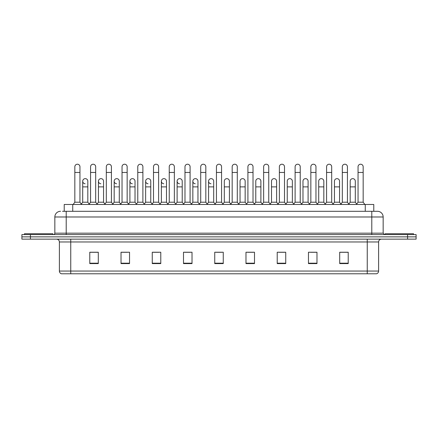 <?xml version="1.0" encoding="UTF-8"?>
<svg xmlns="http://www.w3.org/2000/svg" width="438" height="438" viewBox="0 0 438 438"><rect width="100%" height="100%" fill="white"/><g stroke="black" fill="none" stroke-linecap="round" stroke-linejoin="round"><path stroke-width="0.66" d="M64.222 211.302L64.222 204.486L373.778 204.486L373.778 211.302M367.252 273.783L367.252 271.056L378.613 271.056C378.531 272.42 377.852 273.328 376.565 273.783L61.577 273.783M378.613 271.056L378.613 241.979A2.842 2.842 0 0 1 381.449 239.137M61.435 273.783A2.842 2.842 0 0 1 59.387 271.056L59.387 241.979C59.223 240.248 58.276 239.307 56.551 239.137M30.419 234.593L416.1 234.593L416.1 236.865L21.9 236.865L21.9 239.137L30.419 239.137L30.419 236.865L21.9 236.865L21.9 234.593L30.419 234.593L30.419 236.865L416.1 236.865L416.1 239.137L30.419 239.137M348.221 263.588L348.221 252.228L339.702 252.228L339.702 263.588L348.221 263.588M316.981 263.588L316.981 252.228L308.462 252.228L308.462 263.588L316.981 263.588M285.74 263.588L285.74 252.228L277.221 252.228L277.221 263.588L285.74 263.588M254.5 263.588L254.5 252.228L245.981 252.228L245.981 263.588L254.5 263.588M98.298 263.588L98.298 252.228L89.779 252.228L89.779 263.588L98.298 263.588M129.538 263.588L129.538 252.228L121.019 252.228L121.019 263.588L129.538 263.588M160.779 263.588L160.779 252.228L152.26 252.228L152.26 263.588L160.779 263.588M192.019 263.588L192.019 252.228L183.5 252.228L183.5 263.588L192.019 263.588M223.26 263.588L223.26 252.228L214.74 252.228L214.74 263.588L223.26 263.588M279.094 252.288L284.777 252.288M310.564 252.288L316.241 252.288M339.702 252.288L347.712 252.288M342.029 252.288L339.844 252.288M184.694 252.288L190.371 252.288M153.223 252.288L158.906 252.288M121.759 252.288L127.436 252.288M98.156 252.288L95.971 252.288M90.288 252.288L98.298 252.288M247.629 252.288L253.306 252.288M216.158 252.288L221.842 252.288M62.645 211.302L375.486 211.302M62.514 211.302L66.204 211.302L66.204 216.985L54.843 216.985L54.843 233.169A1.418 1.418 0 0 1 53.425 234.593M60.526 211.302A5.678 5.678 0 0 0 54.843 216.985M377.474 211.302A5.678 5.678 0 0 1 383.157 216.985L371.796 216.985L371.796 211.302L377.386 211.302M383.157 216.985L383.157 233.169L384.575 234.593M74.838 172.452L79.951 172.452L79.951 202.214L74.838 202.214L74.838 166.774A2.557 2.557 0 0 1 77.553 164.223A2.557 2.557 0 0 1 79.951 166.774A2.557 2.557 0 0 0 77.553 164.223M74.838 202.214L73.135 204.486M79.951 202.214L81.654 204.486M85.103 183.752A2.557 2.557 0 0 1 82.705 181.201A2.557 2.557 0 0 1 85.421 178.649A2.557 2.557 0 0 1 87.819 181.201L87.819 186.878L82.705 186.878L82.705 181.201M87.819 186.878L87.819 202.214L82.705 202.214L82.705 186.878M82.705 202.214L81.326 204.053M87.819 202.214L89.193 204.053M90.573 172.452L95.687 172.452L95.687 202.214L90.573 202.214L90.573 166.774A2.557 2.557 0 0 1 93.289 164.223A2.557 2.557 0 0 1 95.687 166.774A2.557 2.557 0 0 0 93.289 164.223M90.573 202.214L88.87 204.486M95.687 202.214L97.389 204.486M106.308 172.452L111.416 172.452L111.416 202.214L106.308 202.214L106.308 166.774A2.557 2.557 0 0 1 109.024 164.223A2.557 2.557 0 0 1 111.416 166.774A2.557 2.557 0 0 0 109.024 164.223M106.308 202.214L104.6 204.486M111.416 202.214L113.124 204.486M122.038 172.452L127.151 172.452L127.151 202.214L122.038 202.214L122.038 166.774A2.557 2.557 0 0 1 124.759 164.223A2.557 2.557 0 0 1 127.151 166.774A2.557 2.557 0 0 0 124.759 164.223M122.038 202.214L120.335 204.486M127.151 202.214L128.854 204.486M137.773 172.452L142.887 172.452L142.887 202.214L137.773 202.214L137.773 166.774A2.557 2.557 0 0 1 140.489 164.223A2.557 2.557 0 0 1 142.887 166.774A2.557 2.557 0 0 0 140.489 164.223M137.773 202.214L136.07 204.486M142.887 202.214L144.589 204.486M100.833 183.752A2.557 2.557 0 0 1 98.441 181.201A2.557 2.557 0 0 1 101.156 178.649A2.557 2.557 0 0 1 103.554 181.201L103.554 186.878L98.441 186.878L98.441 181.201M103.554 186.878L103.554 202.214L98.441 202.214L98.441 186.878M98.441 202.214L97.061 204.053M103.554 202.214L104.928 204.053M116.568 183.752A2.557 2.557 0 0 1 114.176 181.201A2.557 2.557 0 0 1 116.891 178.649A2.557 2.557 0 0 1 119.284 181.201L119.284 186.878L114.176 186.878L114.176 181.201M119.284 186.878L119.284 202.214L114.176 202.214L114.176 186.878M114.176 202.214L112.796 204.053M119.284 202.214L120.664 204.053M132.303 183.752A2.557 2.557 0 0 1 129.905 181.201A2.557 2.557 0 0 1 132.626 178.649A2.557 2.557 0 0 1 135.019 181.201L135.019 186.878L129.905 186.878L129.905 181.201M135.019 186.878L135.019 202.214L129.905 202.214L129.905 186.878M129.905 202.214L128.531 204.053M135.019 202.214L136.399 204.053M52.856 234.593L52.856 233.739L24.457 233.739L24.457 234.593M413.543 234.593L413.543 233.739L385.144 233.739L385.144 234.593M153.508 172.452L158.622 172.452L158.622 202.214L153.508 202.214L153.508 166.774A2.557 2.557 0 0 1 156.224 164.223A2.557 2.557 0 0 1 158.622 166.774A2.557 2.557 0 0 0 156.224 164.223M153.508 202.214L151.805 204.486M158.622 202.214L160.324 204.486M169.243 172.452L174.357 172.452L174.357 202.214L169.243 202.214L169.243 166.774A2.557 2.557 0 0 1 171.959 164.223A2.557 2.557 0 0 1 174.357 166.774A2.557 2.557 0 0 0 171.959 164.223M169.243 202.214L167.54 204.486M174.357 202.214L176.06 204.486M184.978 172.452L190.087 172.452L190.087 202.214L184.978 202.214L184.978 166.774A2.557 2.557 0 0 1 187.694 164.223A2.557 2.557 0 0 1 190.087 166.774A2.557 2.557 0 0 0 187.694 164.223M184.978 202.214L183.27 204.486M190.087 202.214L191.795 204.486M148.039 183.752A2.557 2.557 0 0 1 145.64 181.201A2.557 2.557 0 0 1 148.356 178.649A2.557 2.557 0 0 1 150.754 181.201L150.754 186.878L145.64 186.878L145.64 181.201M150.754 186.878L150.754 202.214L145.64 202.214L145.64 186.878M145.64 202.214L144.266 204.053M150.754 202.214L152.128 204.053M163.768 183.752A2.557 2.557 0 0 1 161.376 181.201A2.557 2.557 0 0 1 164.091 178.649A2.557 2.557 0 0 1 166.489 181.201L166.489 186.878L161.376 186.878L161.376 181.201M166.489 186.878L166.489 202.214L161.376 202.214L161.376 186.878M161.376 202.214L159.996 204.053M166.489 202.214L167.864 204.053M179.503 183.752A2.557 2.557 0 0 1 177.111 181.201A2.557 2.557 0 0 1 179.826 178.649A2.557 2.557 0 0 1 182.219 181.201L182.219 186.878L177.111 186.878L177.111 181.201M182.219 186.878L182.219 202.214L177.111 202.214L177.111 186.878M177.111 202.214L175.731 204.053M182.219 202.214L183.599 204.053M200.708 172.452L205.822 172.452L205.822 202.214L200.708 202.214L200.708 166.774A2.557 2.557 0 0 1 203.429 164.223A2.557 2.557 0 0 1 205.822 166.774A2.557 2.557 0 0 0 203.429 164.223M200.708 202.214L199.005 204.486M205.822 202.214L207.524 204.486M216.443 172.452L221.557 172.452L221.557 202.214L216.443 202.214L216.443 166.774A2.557 2.557 0 0 1 219.159 164.223A2.557 2.557 0 0 1 221.557 166.774A2.557 2.557 0 0 0 219.159 164.223M216.443 202.214L214.74 204.486M221.557 202.214L223.26 204.486M232.178 172.452L237.292 172.452L237.292 202.214L232.178 202.214L232.178 166.774A2.557 2.557 0 0 1 234.894 164.223A2.557 2.557 0 0 1 237.292 166.774A2.557 2.557 0 0 0 234.894 164.223M232.178 202.214L230.476 204.486M237.292 202.214L238.995 204.486M247.913 172.452L253.022 172.452L253.022 202.214L247.913 202.214L247.913 166.774A2.557 2.557 0 0 1 250.629 164.223A2.557 2.557 0 0 1 253.022 166.774A2.557 2.557 0 0 0 250.629 164.223M247.913 202.214L246.205 204.486M253.022 202.214L254.73 204.486M263.643 172.452L268.757 172.452L268.757 202.214L263.643 202.214L263.643 166.774A2.557 2.557 0 0 1 266.364 164.223A2.557 2.557 0 0 1 268.757 166.774A2.557 2.557 0 0 0 266.364 164.223M263.643 202.214L261.94 204.486M268.757 202.214L270.46 204.486M195.239 183.752A2.557 2.557 0 0 1 192.84 181.201A2.557 2.557 0 0 1 195.562 178.649A2.557 2.557 0 0 1 197.954 181.201L197.954 186.878L192.84 186.878L192.84 181.201M197.954 186.878L197.954 202.214L192.84 202.214L192.84 186.878M192.84 202.214L191.466 204.053M197.954 202.214L199.334 204.053M210.974 183.752A2.557 2.557 0 0 1 208.576 181.201A2.557 2.557 0 0 1 211.291 178.649A2.557 2.557 0 0 1 213.689 181.201L213.689 186.878L208.576 186.878L208.576 181.201M213.689 186.878L213.689 202.214L208.576 202.214L208.576 186.878M208.576 202.214L207.201 204.053M213.689 202.214L215.069 204.053M224.311 181.201A2.557 2.557 0 0 1 227.026 178.649A2.557 2.557 0 0 1 229.424 181.201L229.424 186.878L224.311 186.878L224.311 181.201M229.424 186.878L229.424 202.214L224.311 202.214L224.311 186.878M224.311 202.214L222.931 204.053M229.424 202.214L230.799 204.053M240.046 181.201A2.557 2.557 0 0 1 242.761 178.649A2.557 2.557 0 0 1 245.16 181.201L245.16 186.878L240.046 186.878L240.046 181.201M245.16 186.878L245.16 202.214L240.046 202.214L240.046 186.878M240.046 202.214L238.666 204.053M245.16 202.214L246.534 204.053M255.781 181.201A2.557 2.557 0 0 1 258.497 178.649A2.557 2.557 0 0 1 260.889 181.201L260.889 186.878L255.781 186.878L255.781 181.201M260.889 186.878L260.889 202.214L255.781 202.214L255.781 186.878M255.781 202.214L254.401 204.053M260.889 202.214L262.269 204.053M279.378 172.452L284.492 172.452L284.492 202.214L279.378 202.214L279.378 166.774A2.557 2.557 0 0 1 282.094 164.223A2.557 2.557 0 0 1 284.492 166.774A2.557 2.557 0 0 0 282.094 164.223M279.378 202.214L277.676 204.486M284.492 202.214L286.195 204.486M295.113 172.452L300.227 172.452L300.227 202.214L295.113 202.214L295.113 166.774A2.557 2.557 0 0 1 297.829 164.223A2.557 2.557 0 0 1 300.227 166.774A2.557 2.557 0 0 0 297.829 164.223M295.113 202.214L293.411 204.486M300.227 202.214L301.93 204.486M310.849 172.452L315.962 172.452L315.962 202.214L310.849 202.214L310.849 166.774A2.557 2.557 0 0 1 313.564 164.223A2.557 2.557 0 0 1 315.962 166.774A2.557 2.557 0 0 0 313.564 164.223M310.849 202.214L309.146 204.486M315.962 202.214L317.665 204.486M326.584 172.452L331.692 172.452L331.692 202.214L326.584 202.214L326.584 166.774A2.557 2.557 0 0 1 329.299 164.223A2.557 2.557 0 0 1 331.692 166.774A2.557 2.557 0 0 0 329.299 164.223M326.584 202.214L324.876 204.486M331.692 202.214L333.4 204.486M342.313 172.452L347.427 172.452L347.427 202.214L342.313 202.214L342.313 166.774A2.557 2.557 0 0 1 345.035 164.223A2.557 2.557 0 0 1 347.427 166.774A2.557 2.557 0 0 0 345.035 164.223M342.313 202.214L340.611 204.486M347.427 202.214L349.13 204.486M358.049 172.452L363.162 172.452L363.162 202.214L358.049 202.214L358.049 166.774A2.557 2.557 0 0 1 360.764 164.223A2.557 2.557 0 0 1 363.162 166.774A2.557 2.557 0 0 0 360.764 164.223M358.049 202.214L356.346 204.486M363.162 202.214L364.865 204.486M271.511 181.201A2.557 2.557 0 0 1 274.232 178.649A2.557 2.557 0 0 1 276.624 181.201L276.624 186.878L271.511 186.878L271.511 181.201M276.624 186.878L276.624 202.214L271.511 202.214L271.511 186.878M271.511 202.214L270.136 204.053M276.624 202.214L278.004 204.053M287.246 181.201A2.557 2.557 0 0 1 289.961 178.649A2.557 2.557 0 0 1 292.36 181.201L292.36 186.878L287.246 186.878L287.246 181.201M292.36 186.878L292.36 202.214L287.246 202.214L287.246 186.878M287.246 202.214L285.872 204.053M292.36 202.214L293.734 204.053M302.981 181.201A2.557 2.557 0 0 1 305.697 178.649A2.557 2.557 0 0 1 308.095 181.201L308.095 186.878L302.981 186.878L302.981 181.201M308.095 186.878L308.095 202.214L302.981 202.214L302.981 186.878M302.981 202.214L301.601 204.053M308.095 202.214L309.469 204.053M318.716 181.201A2.557 2.557 0 0 1 321.432 178.649A2.557 2.557 0 0 1 323.824 181.201L323.824 186.878L318.716 186.878L318.716 181.201M323.824 186.878L323.824 202.214L318.716 202.214L318.716 186.878M318.716 202.214L317.336 204.053M323.824 202.214L325.204 204.053M334.446 181.201A2.557 2.557 0 0 1 337.167 178.649A2.557 2.557 0 0 1 339.56 181.201L339.56 186.878L334.446 186.878L334.446 181.201M339.56 186.878L339.56 202.214L334.446 202.214L334.446 186.878M334.446 202.214L333.072 204.053M339.56 202.214L340.939 204.053M350.181 181.201A2.557 2.557 0 0 1 352.897 178.649A2.557 2.557 0 0 1 355.295 181.201L355.295 186.878L350.181 186.878L350.181 181.201M355.295 186.878L355.295 202.214L350.181 202.214L350.181 186.878M350.181 202.214L348.807 204.053M355.295 202.214L356.674 204.053M72.741 211.302L72.741 204.486M365.259 211.302L365.259 204.486M367.252 239.137L367.252 241.979L59.387 241.979M378.613 241.979L367.252 241.979L367.252 271.056L70.748 271.056L70.748 273.783M59.387 271.056L70.748 271.056L70.748 239.137M407.581 239.137L407.581 234.593M223.26 263.194L214.74 263.194M192.019 263.194L183.5 263.194M160.779 263.194L152.26 263.194M129.538 263.194L121.019 263.194M98.298 263.194L89.779 263.194M254.5 263.194L245.981 263.194M285.74 263.194L277.221 263.194M316.981 263.194L308.462 263.194M348.221 263.194L339.702 263.194M66.204 234.593L66.204 233.169L383.157 233.169M54.843 233.169L66.204 233.169L66.204 216.985L371.796 216.985L371.796 234.593M79.951 172.452L79.951 166.774M95.687 172.452L95.687 166.774M111.416 172.452L111.416 166.774M127.151 172.452L127.151 166.774M142.887 172.452L142.887 166.774M158.622 172.452L158.622 166.774M174.357 172.452L174.357 166.774M190.087 172.452L190.087 166.774M205.822 172.452L205.822 166.774M221.557 172.452L221.557 166.774M237.292 172.452L237.292 166.774M253.022 172.452L253.022 166.774M268.757 172.452L268.757 166.774M284.492 172.452L284.492 166.774M300.227 172.452L300.227 166.774M315.962 172.452L315.962 166.774M331.692 172.452L331.692 166.774M347.427 172.452L347.427 166.774M363.162 172.452L363.162 166.774"/></g></svg>
